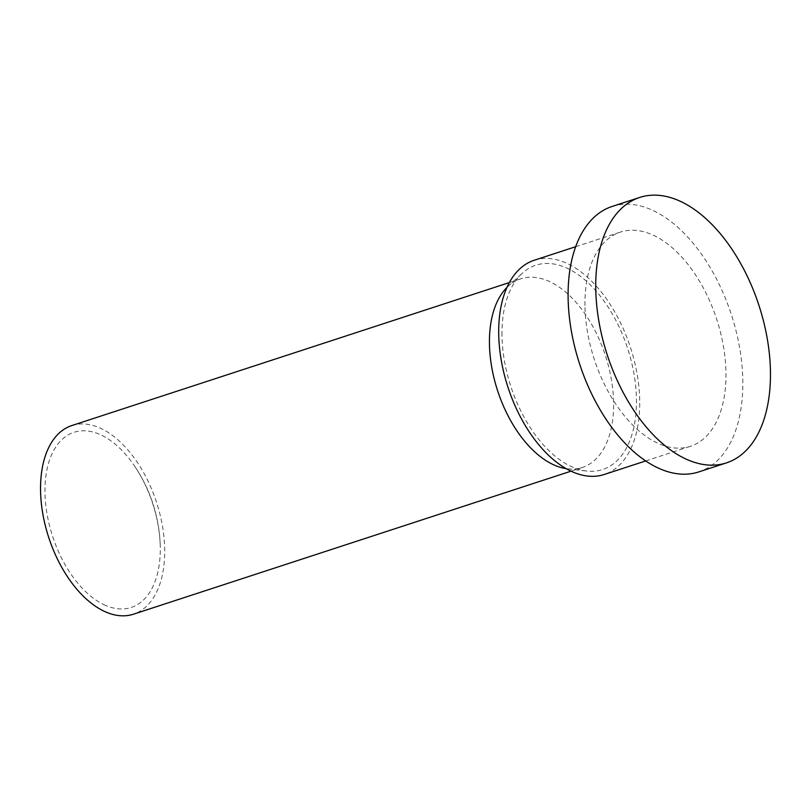 <?xml version="1.0" encoding="UTF-8"?>
<svg xmlns="http://www.w3.org/2000/svg" width="811" height="811" viewBox="0 0 811 811"><rect width="100%" height="100%" fill="white"/><g stroke="black" fill="none" stroke-linecap="round" stroke-linejoin="round"><path stroke-width="0.61" stroke-dasharray="4.05 3.04" d="M534.206 260.26A112.688 64.393 -108.1 0 1 639.717 401.07A112.688 64.393 -108.1 0 1 604.225 474.486M584.954 305.494A112.688 64.393 -108.1 0 1 620.445 232.078A112.688 64.393 -108.1 0 1 725.957 372.888A112.688 64.393 -108.1 0 1 690.465 446.303A112.688 64.393 -108.1 0 1 584.954 305.494M612.082 206.481A139.624 79.782 -108.1 0 1 742.805 380.937A139.624 79.782 -108.1 0 1 698.839 471.901M103.808 604.611A92.14 52.654 71.9 0 0 160.172 543.917A92.14 52.654 71.9 0 0 134.869 466.507A92.14 52.654 71.9 0 0 101.446 435.162A92.14 52.654 71.9 0 0 44.98 492.338A92.14 52.654 71.9 0 0 103.808 604.611M506.956 287.439A99.226 56.699 -108.1 0 1 508.041 286.395A99.226 56.699 -108.1 0 1 520.703 278.842A99.226 56.699 -108.1 0 1 613.603 402.834A99.226 56.699 -108.1 0 1 582.349 467.471A99.226 56.699 -108.1 0 1 567.69 468.859A99.226 56.699 -108.1 0 1 566.19 468.657M71.794 425.572A99.226 56.699 -108.1 0 1 164.704 549.554A99.226 56.699 -108.1 0 1 133.45 614.201M501.979 335.237A107.478 61.423 -108.1 0 1 522.122 273.388A107.478 61.423 -108.1 0 1 594.615 289.395A107.478 61.423 -108.1 0 1 636.453 399.519A107.478 61.423 -108.1 0 1 586.718 471.039A107.478 61.423 -108.1 0 1 501.979 335.237M575.668 246.706L620.445 232.078M160.172 543.917A150.248 150.248 0 0 0 134.869 466.507M520.703 278.842L509.369 282.552M508.041 286.395L522.122 273.388M567.69 468.859L586.718 471.039M582.349 467.471L571.025 471.171M645.698 460.932L690.465 446.303"/><path stroke-width="1.22" d="M645.698 460.932L604.225 474.486A112.688 64.393 -108.1 0 1 498.714 333.686A112.688 64.393 -108.1 0 1 534.206 260.26L575.668 246.706M681.311 201.767A139.624 79.782 -108.1 0 1 770.45 371.904A139.624 79.782 -108.1 0 1 726.484 462.868A139.624 79.782 -108.1 0 1 684.889 458.539A139.624 79.782 -108.1 0 1 595.75 288.402A139.624 79.782 -108.1 0 1 639.727 197.438A139.624 79.782 -108.1 0 1 681.311 201.767M726.484 462.868L698.839 471.901A139.624 79.782 -108.1 0 1 568.105 297.444A139.624 79.782 -108.1 0 1 612.082 206.481L639.727 197.438M566.19 468.657A99.226 56.699 -108.1 0 1 489.449 343.489A99.226 56.699 -108.1 0 1 506.956 287.439M571.025 471.171L133.45 614.201A99.226 56.699 -108.1 0 1 40.55 490.219A99.226 56.699 -108.1 0 1 71.794 425.572L509.369 282.552"/></g></svg>
